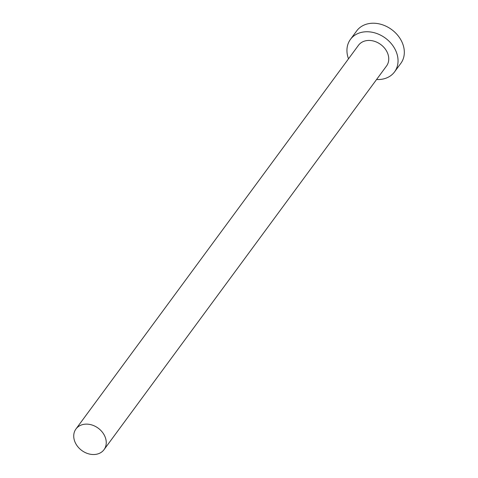 <?xml version="1.0" encoding="UTF-8"?>
<svg xmlns="http://www.w3.org/2000/svg" width="478" height="478" viewBox="0 0 478 478"><rect width="100%" height="100%" fill="white"/><g stroke="black" fill="none" stroke-linecap="round" stroke-linejoin="round"><path stroke-width="0.72" d="M97.165 454.1A17.435 13.85 -143.6 0 0 104.031 449.661A17.435 13.85 -143.6 0 0 101.898 431.628A17.435 13.85 -143.6 0 0 82.814 424.554A17.435 13.85 -143.6 0 0 75.954 428.987A17.435 13.85 -143.6 0 0 78.081 447.026A17.435 13.85 -143.6 0 0 97.165 454.1M104.031 449.661L386.535 65.982A17.435 13.85 -143.6 0 0 384.402 47.943A17.435 13.85 -143.6 0 0 365.323 40.869A17.435 13.85 -143.6 0 0 358.458 45.308L75.954 428.987M376.58 79.497A27.395 21.761 -143.6 0 0 383.768 78.858A27.395 21.761 -143.6 0 0 394.553 71.885A27.395 21.761 -143.6 0 0 391.207 43.546A27.395 21.761 -143.6 0 0 361.219 32.426A27.395 21.761 -143.6 0 0 350.434 39.399A27.395 21.761 -143.6 0 0 348.504 58.824M394.553 71.885L400.833 63.359A27.395 21.761 -143.6 0 0 397.487 35.019A27.395 21.761 -143.6 0 0 367.498 23.9A27.395 21.761 -143.6 0 0 356.713 30.873L350.434 39.399"/></g></svg>
